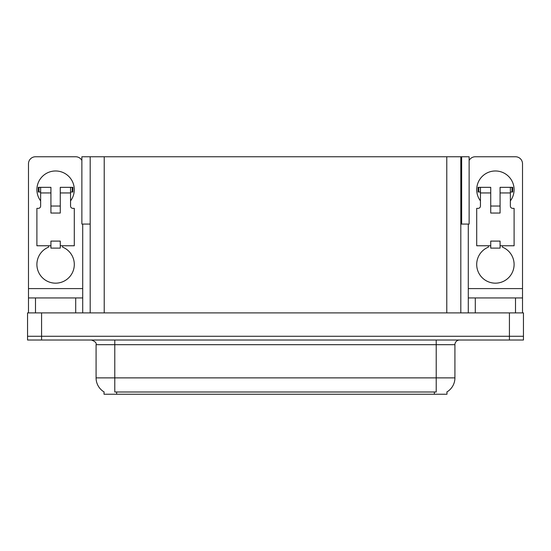 <?xml version="1.0" encoding="UTF-8"?>
<svg xmlns="http://www.w3.org/2000/svg" width="551" height="551" viewBox="0 0 551 551"><rect width="100%" height="100%" fill="white"/><g stroke="black" fill="none" stroke-linecap="round" stroke-linejoin="round"><path stroke-width="0.83" d="M460.808 224.078L469.128 224.078L469.128 156.76L460.808 156.76L460.808 312.899M460.808 156.76L81.872 156.76L81.872 224.078L90.192 224.078M461.648 224.078L461.648 156.76M446.971 391.913L446.971 394.24L104.029 394.24L104.029 391.913M41.573 340.015L523.45 340.015L523.45 336.275L27.55 336.275L27.55 312.899L41.573 312.899L41.573 336.275L27.55 336.275L27.55 340.015L41.573 340.015L41.573 336.275L523.45 336.275L523.45 312.899L41.573 312.899M90.192 156.76L90.192 312.899M104.167 391.995A16.365 16.365 0 0 1 96.081 377.876L114.78 377.876L114.78 391.995L436.22 391.995L436.22 377.876L454.919 377.876L454.919 344.685A4.677 4.677 0 0 1 459.596 340.015M96.081 377.876L96.081 344.685C96.701 342.963 95.137 341.406 91.404 340.015M446.833 391.995A16.365 16.365 0 0 0 454.919 377.876M40.636 200.888A18.7 18.7 0 0 1 55.596 170.975A18.7 18.7 0 0 1 70.556 200.888M62.607 245.767L62.607 247.13A18.7 18.7 0 0 1 70.466 275.81A18.7 18.7 0 0 1 40.733 275.81A18.7 18.7 0 0 1 48.584 247.13L48.584 245.767M75.701 312.899L75.701 297.939L35.498 297.939L35.498 312.899M81.872 160.444A7.011 7.011 0 0 0 75.701 156.76L35.498 156.76A7.011 7.011 0 0 0 28.487 163.771L28.487 288.586L82.712 288.586L82.712 312.899M60.273 213.044L50.926 213.044L50.926 192.946L40.636 192.946L40.636 206.033A2.335 2.335 0 0 1 38.301 208.368L36.896 208.368L36.896 245.767L50.926 245.767L50.926 241.097L60.273 241.097L60.273 245.767L74.295 245.767L74.295 208.368L72.897 208.368A2.335 2.335 0 0 1 70.556 206.033L70.556 192.946L60.273 192.946L60.273 213.044L50.926 213.044M82.712 224.078L82.712 288.586M28.487 312.899L28.487 297.939L35.498 297.939M75.701 297.939L82.712 297.939M28.487 297.939L28.487 288.586M480.444 200.888A18.7 18.7 0 0 1 495.404 170.975A18.7 18.7 0 0 1 510.364 200.888M502.416 245.767L502.416 247.13A18.7 18.7 0 0 1 510.267 275.81A18.7 18.7 0 0 1 480.534 275.81A18.7 18.7 0 0 1 488.393 247.13L488.393 245.767M515.502 312.899L515.502 297.939L475.299 297.939L475.299 312.899M468.288 224.078L468.288 288.586L522.513 288.586L522.513 163.771A7.011 7.011 0 0 0 515.502 156.76L475.299 156.76A7.011 7.011 0 0 0 469.128 160.444M500.074 213.044L490.727 213.044L490.727 192.946L480.444 192.946L480.444 206.033A2.335 2.335 0 0 1 478.103 208.368L476.705 208.368L476.705 245.767L490.727 245.767L490.727 241.097L500.074 241.097L500.074 245.767L514.104 245.767L514.104 208.368L512.699 208.368A2.335 2.335 0 0 1 510.364 206.033L510.364 192.946L500.074 192.946L500.074 213.044L490.727 213.044M468.288 312.899L468.288 297.939L475.299 297.939M515.502 297.939L522.513 297.939L522.513 312.899M522.513 288.586L522.513 297.939M468.288 297.939L468.288 288.586M60.273 245.767L60.273 248.108L50.926 248.108L50.926 245.767M60.273 192.946L60.273 187.333L70.556 187.333L70.556 192.946M40.636 192.01L38.976 192.01L38.976 187.333L50.926 187.333L50.926 192.946M38.976 187.333L38.301 187.333L38.301 192.01L38.976 192.01M40.636 192.946L40.636 187.333M70.556 187.333L72.222 187.333L72.222 192.01L70.556 192.01M72.222 192.01L72.897 192.01L72.897 187.333L72.222 187.333M500.074 245.767L500.074 248.108L490.727 248.108L490.727 245.767M500.074 192.946L500.074 187.333L510.364 187.333L510.364 192.946M480.444 192.01L478.778 192.01L478.778 187.333L490.727 187.333L490.727 192.946M478.778 187.333L478.103 187.333L478.103 192.01L478.778 192.01M480.444 192.946L480.444 187.333M510.364 187.333L512.024 187.333L512.024 192.01L510.364 192.01M512.024 192.01L512.699 192.01L512.699 187.333L512.024 187.333M509.427 312.899L509.427 340.015M104.215 156.76L104.215 312.899M446.785 156.76L446.785 312.899M434.346 394.24L434.346 391.913M116.654 394.24L116.654 391.913M436.22 340.015L436.22 344.685L96.081 344.685M454.919 344.685L436.22 344.685L436.22 377.876L114.78 377.876L114.78 340.015M60.273 206.033L50.926 206.033M500.074 206.033L490.727 206.033"/></g></svg>
